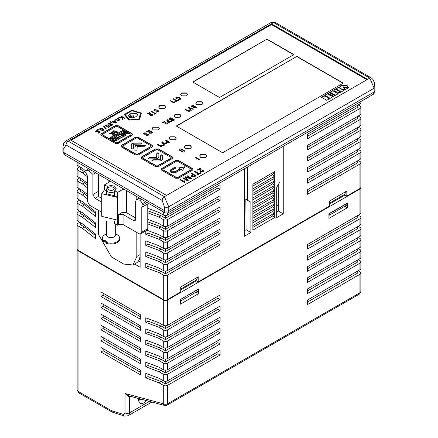 <?xml version="1.0" encoding="UTF-8"?>
<svg xmlns="http://www.w3.org/2000/svg" width="438" height="438" viewBox="0 0 438 438"><rect width="100%" height="100%" fill="white"/><g stroke="black" fill="none" stroke-linecap="round" stroke-linejoin="round"><path stroke-width="0.66" d="M146.259 400.546A6.953 4.013 -60 0 1 143.604 402.971A6.953 4.013 -60 0 1 140.001 403.239A6.953 4.013 -60 0 1 138.857 398.564M77.143 249.55L77.143 390.105A3.088 1.785 -0 0 0 78.046 391.364L78.046 250.81A3.088 1.785 180 0 1 77.143 249.55A3.088 1.785 180 0 1 77.17 249.299M78.046 250.81L163.275 300.019A3.088 1.785 180 0 0 167.644 300.019L359.954 188.992A3.088 1.785 180 0 0 360.857 187.727L360.857 212.961A3.088 1.785 -0 0 1 359.954 214.226L359.954 188.992M345.095 195.047L329.36 204.13M196.492 280.84L180.757 289.923M163.275 329.792L158.901 327.268L145.794 322.368L145.794 317.829L158.901 322.729L163.275 325.253A3.088 1.785 -0 0 0 167.644 325.253L220.095 294.971L220.095 299.515L167.644 329.792A3.088 1.785 180 0 1 163.275 329.792L163.275 336.357A3.088 1.785 -0 0 0 167.644 336.357L220.095 306.074L220.095 310.619L167.644 340.895A3.088 1.785 180 0 1 163.275 340.895L158.901 338.371L145.794 333.471L145.794 328.933L158.901 333.833L163.275 336.357M163.275 385.309L158.901 382.785L145.794 377.885L145.794 373.346L158.901 378.246L163.275 380.77A3.088 1.785 -0 0 0 167.644 380.77L220.095 350.488L220.095 355.026L167.644 385.309A3.088 1.785 180 0 1 163.275 385.309L163.275 403.754A3.088 1.785 -0 0 0 167.644 403.754L359.954 292.726L359.954 274.281L307.503 304.563L307.503 300.019L359.954 269.737L359.954 263.178L307.503 293.46L307.503 288.916L359.954 258.634L359.954 252.074L307.503 282.357L307.503 277.812L359.954 247.53L359.954 240.971L307.503 271.253L307.503 266.709L359.954 236.427L359.954 229.868L307.503 260.15L307.503 255.606L359.954 225.329L359.954 218.765L307.503 249.047L307.503 244.503L359.954 214.226M163.275 374.205L158.901 371.681L145.794 366.781L145.794 362.242L158.901 367.143L163.275 369.667A3.088 1.785 -0 0 0 167.644 369.667L220.095 339.384L220.095 343.923L167.644 374.205A3.088 1.785 180 0 1 163.275 374.205L163.275 380.77M163.275 363.102L158.901 360.578L145.794 355.678L145.794 351.139L158.901 356.039L163.275 358.563A3.088 1.785 -0 0 0 167.644 358.563L220.095 328.281L220.095 332.825L167.644 363.102A3.088 1.785 180 0 1 163.275 363.102L163.275 369.667M163.275 351.999L158.901 349.475L145.794 344.575L145.794 340.036L158.901 344.936L163.275 347.46A3.088 1.785 -0 0 0 167.644 347.46L220.095 317.178L220.095 321.722L167.644 351.999A3.088 1.785 180 0 1 163.275 351.999L163.275 358.563M140.33 319.214L100.992 296.504L100.992 291.965L140.33 314.676L140.33 319.214M140.33 330.318L100.992 307.607L100.992 303.069L140.33 325.779L140.33 330.318M140.33 341.421L100.992 318.711L100.992 314.172L140.33 336.882L140.33 341.421M140.33 352.524L100.992 329.814L100.992 325.275L140.33 347.986L140.33 352.524M140.33 363.628L100.992 340.917L100.992 336.373L140.33 359.083L140.33 363.628M140.33 374.731L100.992 352.021L100.992 347.476L140.33 370.187L140.33 374.731M358.207 215.233L359.954 216.241A3.088 1.785 180 0 1 360.857 217.505A3.088 1.785 180 0 1 359.954 218.765M358.207 226.336L359.954 227.344A3.088 1.785 180 0 1 360.857 228.609A3.088 1.785 180 0 1 359.954 229.868M358.207 237.44L359.954 238.447A3.088 1.785 180 0 1 360.857 239.712A3.088 1.785 180 0 1 359.954 240.971M358.207 248.543L359.954 249.55A3.088 1.785 180 0 1 360.857 250.815A3.088 1.785 180 0 1 359.954 252.074M358.207 259.646L359.954 260.654A3.088 1.785 180 0 1 360.857 261.919A3.088 1.785 180 0 1 359.954 263.178M358.207 270.75L359.954 271.757A3.088 1.785 180 0 1 360.857 273.016A3.088 1.785 180 0 1 359.954 274.281M328.922 213.717L347.279 203.123L347.279 207.798L328.922 218.392L328.922 213.717M180.319 299.515L198.677 288.916L198.677 293.591L180.319 304.191L180.319 299.515M158.901 327.268L161.091 326.009L165.46 328.533L217.905 298.251L220.095 299.515M158.901 338.371L161.091 337.112L147.978 332.212L145.794 333.471M147.978 332.212L147.978 329.748M161.091 337.112L165.46 339.636L217.905 309.354L220.095 310.619M158.901 349.475L161.091 348.215L147.978 343.315L145.794 344.575M147.978 343.315L147.978 340.852M161.091 348.215L165.46 350.739L217.905 320.457L220.095 321.722M158.901 360.578L161.091 359.319L147.978 354.419L145.794 355.678M147.978 354.419L147.978 351.955M161.091 359.319L165.46 361.843L217.905 331.561L220.095 332.825M158.901 371.681L161.091 370.422L147.978 365.522L145.794 366.781M147.978 365.522L147.978 363.058M161.091 370.422L165.46 372.946L217.905 342.664L220.095 343.923M158.901 382.785L161.091 381.525L147.978 376.625L145.794 377.885M147.978 376.625L147.978 374.161M161.091 381.525L165.46 384.049L217.905 353.767L220.095 355.026M125.033 412.925L125.033 393.505L129.062 395.941L164.661 405.478A3.088 2.185 -75 0 1 163.275 403.754L125.033 393.505L129.402 397.381L129.402 412.925A3.088 1.785 180 0 1 125.033 412.925L123.335 414.403A3.088 2.141 107.3 0 0 124.606 416.095L112.062 412.048A3.088 1.785 -60 0 1 111.422 410.636L78.046 391.364A3.088 1.785 -60 0 0 78.687 392.782L112.062 412.048M161.091 326.009L147.978 321.109L145.794 322.368M147.978 321.109L147.978 318.645M140.33 316.69L103.176 295.245L100.992 296.504M103.176 295.245L103.176 293.225M140.33 327.794L103.176 306.348L100.992 307.607M103.176 306.348L103.176 304.328M140.33 338.897L103.176 317.451L100.992 318.711M103.176 317.451L103.176 315.431M140.33 350L103.176 328.555L100.992 329.814M103.176 328.555L103.176 326.534M140.33 361.104L103.176 339.658L100.992 340.917M103.176 339.658L103.176 337.638M140.33 372.207L103.176 350.761L100.992 352.021M103.176 350.761L103.176 348.741M357.769 271.002L357.769 273.016L307.503 302.039M360.857 261.919L360.857 268.478A3.088 1.785 180 0 1 359.954 269.737M357.769 259.898L357.769 261.919L307.503 290.936M360.857 250.815L360.857 257.374A3.088 1.785 180 0 1 359.954 258.634M357.769 248.795L357.769 250.815L307.503 279.833M360.857 239.712L360.857 246.271A3.088 1.785 180 0 1 359.954 247.53M357.769 237.692L357.769 239.712L307.503 268.729M360.857 228.609L360.857 235.168A3.088 1.785 180 0 1 359.954 236.427M357.769 226.588L357.769 228.609L307.503 257.626M360.857 217.505L360.857 224.064A3.088 1.785 180 0 1 359.954 225.329M357.769 215.485L357.769 217.505L307.503 246.523M217.905 351.747L217.905 353.767M217.905 340.644L217.905 342.664M217.905 329.54L217.905 331.561M217.905 318.437L217.905 320.457M217.905 307.334L217.905 309.354M217.905 296.236L217.905 298.251M345.051 206.506L347.279 207.798M196.448 292.305L198.677 293.591M165.46 328.533L165.46 325.773M165.46 339.636L165.46 336.877M165.46 350.739L165.46 347.98M165.46 361.843L165.46 359.083M165.46 372.946L165.46 370.187M165.46 384.049L165.46 381.29M367.602 79.349L271.45 23.833L70.398 139.908L166.549 195.425L369.787 78.084L273.635 22.573A3.088 1.785 -60 0 1 275.179 22.42L371.331 77.931L372.897 79.409L374.506 82.941L375.065 90.704A3.088 1.785 180 0 1 374.156 91.964L168.739 210.563A3.088 1.785 180 0 1 164.365 210.563L63.844 152.523A3.088 1.785 180 0 1 62.935 151.263L62.935 147.48A3.088 1.785 -0 0 0 63.844 148.739L66.028 144.956A3.088 1.785 -60 0 1 68.213 141.167L164.365 196.684L166.549 195.425M366.945 79.727L271.45 24.588L271.45 23.833L273.635 22.573L271.21 22.442L275.179 22.42M62.935 147.48L63.658 143.56L64.671 141.956L65.793 141.036L68.213 141.167L70.398 139.908M85.952 171.055L82.415 168.296L78.046 165.772L78.046 163.248M87.441 183.325L82.415 179.399L78.046 176.875L78.046 170.316L82.415 172.84L87.441 176.766M87.441 194.428L82.415 190.503L78.046 187.979L78.046 181.42L82.415 183.944L87.441 187.869M346.841 191.023L344.323 194.603L346.841 196.054L346.841 191.023L329.36 201.113L329.36 206.15L198.239 281.848L198.239 276.816L180.757 286.912L180.757 291.943L167.644 299.515A3.088 1.785 180 0 1 163.275 299.515L78.046 250.306L78.046 225.833L82.415 228.351L95.528 238.595L95.528 234.051L82.415 223.813L78.046 221.289L78.046 214.73L82.415 217.248L95.528 227.492L95.528 222.947L82.415 212.709L78.046 210.185L78.046 203.626L82.415 206.15L95.528 216.388L95.528 211.844L82.415 201.606L78.046 199.082L78.046 192.523L82.415 195.047L87.441 198.972M145.794 230.914L145.794 234.303L158.901 239.203L163.275 241.727L163.275 248.286L158.901 245.767L145.794 240.862L145.794 245.406L158.901 250.306L163.275 252.83L163.275 259.389L158.901 256.865L145.794 251.965L145.794 256.509L158.901 261.409L163.275 263.933L163.275 270.492L158.901 267.968L145.794 263.068L145.794 267.613L158.901 272.513L163.275 275.037L163.275 299.515M147.759 223.933L158.901 228.099L163.275 230.623L163.275 237.182L158.901 234.664L147.004 230.213M147.759 212.83L158.901 216.996L163.275 219.52L163.275 226.085L158.901 223.561L147.759 219.394M163.275 211.822L163.275 214.981L158.901 212.457L147.759 208.291M134.614 264.043L140.111 267.213L140.111 234.073L140.111 254.598A18.544 10.704 -120 0 1 136.267 263.085L132.993 264.979L123.719 264.059L111.482 256.996L98.369 234.286L98.369 210.311M359.954 102.059L359.954 103.948L307.503 134.231L307.503 138.775L359.954 108.493A3.088 1.785 0 0 0 360.857 107.233A3.088 1.785 0 0 0 359.954 105.969L358.207 104.961M359.954 108.493L359.954 115.052L307.503 145.334L307.503 149.878L359.954 119.596A3.088 1.785 0 0 0 360.857 118.337A3.088 1.785 0 0 0 359.954 117.072L358.207 116.065M359.954 119.596L359.954 126.155L307.503 156.437L307.503 160.981L359.954 130.699A3.088 1.785 0 0 0 360.857 129.434A3.088 1.785 0 0 0 359.954 128.175L358.207 127.168M359.954 130.699L359.954 137.258L307.503 167.54L307.503 172.085L359.954 141.803A3.088 1.785 0 0 0 360.857 140.538A3.088 1.785 0 0 0 359.954 139.279L358.207 138.271M359.954 141.803L359.954 148.362L307.503 178.644L307.503 183.183L359.954 152.906A3.088 1.785 0 0 0 360.857 151.641A3.088 1.785 0 0 0 359.954 150.382L358.207 149.374M359.954 152.906L359.954 159.465L307.503 189.747L307.503 194.286L359.954 164.009A3.088 1.785 0 0 0 360.857 162.744A3.088 1.785 0 0 0 359.954 161.485L358.207 160.472M79.793 222.296L78.046 223.309A3.088 1.785 180 0 0 77.143 224.568L77.143 249.047A3.088 1.785 0 0 0 78.046 250.306M79.793 211.193L78.046 212.206A3.088 1.785 180 0 0 77.143 213.465L77.143 220.024A3.088 1.785 0 0 0 78.046 221.289M79.793 200.089L78.046 201.102A3.088 1.785 180 0 0 77.143 202.361L77.143 208.926A3.088 1.785 0 0 0 78.046 210.185M79.793 188.986L78.046 189.999A3.088 1.785 180 0 0 77.143 191.258L77.143 197.823A3.088 1.785 0 0 0 78.046 199.082M79.793 177.888L78.046 178.896A3.088 1.785 180 0 0 77.143 180.155L77.143 186.719A3.088 1.785 0 0 0 78.046 187.979M79.793 166.785L78.046 167.792A3.088 1.785 180 0 0 77.143 169.052L77.143 175.616A3.088 1.785 0 0 0 78.046 176.875M138.616 260.758L140.111 261.617M244.349 230.706L246.063 229.72L245.833 199.306L250.908 202.236L247.629 200.341L247.629 166.911M276.69 212.036L278.404 211.045L278.207 184.726M252.874 225.526L274.725 212.912L274.725 217.505L252.874 230.12L252.874 184.195L274.725 171.581L274.725 176.169L272.54 174.685L274.725 171.581M274.725 217.505L272.54 216.022L274.725 212.912L274.725 176.169L252.874 188.789M283.249 146.341L283.249 213.843L276.69 217.631L276.69 187.349L279.97 181.671L279.97 148.236M250.908 202.236L250.908 232.518L244.349 236.301L244.349 168.8M217.905 185.958L217.905 187.979L220.095 189.238L220.095 184.699L167.644 214.981L167.644 212.863M220.095 189.238L167.644 219.52A3.088 1.785 180 0 1 163.275 219.52M217.905 197.062L217.905 199.082L220.095 200.341L220.095 195.802L167.644 226.085L167.644 219.52M220.095 200.341L167.644 230.623A3.088 1.785 180 0 1 163.275 230.623M217.905 208.165L217.905 210.185L220.095 211.444L220.095 206.906L167.644 237.182L167.644 230.623M220.095 211.444L167.644 241.727A3.088 1.785 180 0 1 163.275 241.727M217.905 219.268L217.905 221.289L220.095 222.548L220.095 218.009L167.644 248.286L167.644 241.727M220.095 222.548L167.644 252.83A3.088 1.785 180 0 1 163.275 252.83M217.905 230.372L217.905 232.392L220.095 233.651L220.095 229.112L167.644 259.389L167.644 252.83M220.095 233.651L167.644 263.933A3.088 1.785 180 0 1 163.275 263.933M217.905 241.475L217.905 243.495L220.095 244.754L220.095 240.216L167.644 270.492L167.644 263.933M220.095 244.754L167.644 275.037A3.088 1.785 180 0 1 163.275 275.037M346.841 196.054L359.954 188.482A3.088 1.785 180 0 0 360.857 187.223L360.857 162.744M359.954 103.948A3.088 1.785 0 0 0 360.857 102.689L360.857 101.534M163.275 214.981A3.088 1.785 0 0 0 167.644 214.981M77.143 162.098L77.143 164.513A3.088 1.785 0 0 0 78.046 165.772M344.323 194.603L329.36 203.243M198.239 281.848L195.72 280.397L180.757 289.036M328.922 215.518L329.349 215.178L329.141 213.591M329.349 215.178L346.83 205.083L346.83 203.621L329.349 213.711M346.83 205.083L344.23 207.163M180.538 299.389L198.233 289.414L198.233 290.881L195.627 292.956M180.319 301.317L180.746 300.972L180.746 299.51M180.746 300.972L198.233 290.881M283.249 213.843L278.404 211.045M80.231 222.548L80.231 224.568L84.6 227.092L95.528 235.628M80.231 211.444L80.231 213.465L84.6 215.989L95.528 224.524M80.231 200.341L80.231 202.361L84.6 204.885L95.528 213.421M80.231 189.243L80.231 191.258L84.6 193.782L87.441 196M80.231 178.14L80.231 180.155L84.6 182.679L87.441 184.896M80.231 167.037L80.231 169.052L85.651 172.397M195.72 280.397L198.239 276.816M307.503 136.251L357.769 107.233L357.769 105.213M307.503 147.354L357.769 118.337L357.769 116.316M307.503 158.457L357.769 129.434L357.769 127.42M307.503 169.561L357.769 140.538L357.769 138.523M307.503 180.664L357.769 151.641L357.769 149.626M307.503 191.767L357.769 162.744L357.769 160.73M359.954 159.465A3.088 1.785 0 0 0 360.857 158.206L360.857 151.641M359.954 148.362A3.088 1.785 0 0 0 360.857 147.102L360.857 140.538M359.954 137.258A3.088 1.785 0 0 0 360.857 135.999L360.857 129.434M359.954 126.155A3.088 1.785 0 0 0 360.857 124.896L360.857 118.337M359.954 115.052A3.088 1.785 0 0 0 360.857 113.792L360.857 107.233M158.901 216.996L161.091 215.737L165.46 218.261L217.905 187.979M165.46 218.261L165.46 215.501M161.091 215.737L147.978 210.837L147.978 208.373M163.275 226.085A3.088 1.785 0 0 0 167.644 226.085M158.901 228.099L161.091 226.84L165.46 229.364L217.905 199.082M165.46 229.364L165.46 226.605M161.091 226.84L147.978 221.94L147.978 219.476M163.275 237.182A3.088 1.785 0 0 0 167.644 237.182M158.901 239.203L161.091 237.944L165.46 240.467L217.905 210.185M165.46 240.467L165.46 237.708M161.091 237.944L147.978 233.043L147.978 230.58M145.794 234.303L147.978 233.043M163.275 248.286A3.088 1.785 0 0 0 167.644 248.286M158.901 250.306L161.091 249.047L165.46 251.571L217.905 221.289M165.46 251.571L165.46 248.811M161.091 249.047L147.978 244.147L147.978 241.683M145.794 245.406L147.978 244.147M163.275 259.389A3.088 1.785 0 0 0 167.644 259.389M158.901 261.409L161.091 260.15L165.46 262.674L217.905 232.392M165.46 262.674L165.46 259.915M161.091 260.15L147.978 255.25L147.978 252.786M145.794 256.509L147.978 255.25M163.275 270.492A3.088 1.785 0 0 0 167.644 270.492M158.901 272.513L161.091 271.253L165.46 273.772L217.905 243.495M165.46 273.772L165.46 271.018M161.091 271.253L147.978 266.353L147.978 263.89M145.794 267.613L147.978 266.353M78.046 225.833A3.088 1.785 180 0 1 77.143 224.568M84.6 171.576L82.415 172.84M78.046 170.316A3.088 1.785 180 0 1 77.143 169.052M84.6 182.679L82.415 183.944M78.046 181.42A3.088 1.785 180 0 1 77.143 180.155M84.6 193.782L82.415 195.047M78.046 192.523A3.088 1.785 180 0 1 77.143 191.258M84.6 204.885L82.415 206.15M78.046 203.626A3.088 1.785 180 0 1 77.143 202.361M84.6 215.989L82.415 217.248M78.046 214.73A3.088 1.785 180 0 1 77.143 213.465M84.6 227.092L82.415 228.351M247.629 200.341L244.349 198.452M250.908 232.518L246.063 229.72M252.874 186.041L272.54 174.685M252.874 193.377L274.725 180.763L272.54 179.279L274.725 176.169M252.874 190.634L272.54 179.279M252.874 197.971L274.725 185.356L272.54 183.872L274.725 180.763M252.874 195.228L272.54 183.872M252.874 202.564L274.725 189.95L272.54 188.466L274.725 185.356M252.874 199.821L272.54 188.466M274.725 194.538L272.54 193.059L274.725 189.95M252.874 207.158L274.725 194.543L272.54 197.653L274.725 199.131L252.874 211.751M252.874 204.415L272.54 193.059M252.874 209.008L272.54 197.653M252.874 216.345L274.725 203.725L272.54 202.241L274.725 199.131M252.874 213.596L272.54 202.241M252.874 220.933L274.725 208.318L272.54 206.835L274.725 203.725M252.874 218.19L272.54 206.835M274.725 212.912L272.54 211.428L274.725 208.318M252.874 222.783L272.54 211.428M252.874 227.377L272.54 216.022M373.285 92.467L373.285 94.362L168.739 212.457L168.739 206.78L374.156 88.18L369.787 78.084A3.088 1.785 -60 0 1 371.331 77.931M373.285 94.362A3.088 1.785 0 0 0 374.189 93.102L374.189 91.947M63.811 152.506L63.811 153.661A3.088 1.785 0 0 0 64.715 154.921L64.715 153.032M164.365 206.78A3.088 1.785 0 0 0 168.739 206.78L164.365 196.684A3.088 1.785 120 0 0 162.18 200.467L164.365 206.78L164.365 212.457L64.715 154.921M164.365 212.457A3.088 1.785 0 0 0 168.739 212.457M278.36 205.241L276.69 206.189M107.441 188.187L107.441 186.528A5.097 2.946 180 0 1 114.652 186.528A5.097 2.946 180 0 1 116.147 188.608A5.097 2.946 180 0 1 114.652 190.689L114.652 195.737L105.947 193.656L106.407 192.43M101.775 212.277L89.631 205.263L87.441 201.48L87.441 176.038L85.651 172.512L86.576 170.043L88.684 170.606L90.283 169.687M109.757 180.927L108.859 182.301L104.49 184.825L107.441 186.528M140.56 233.93L147.119 230.147L147.759 228.729L141.2 232.518L140.56 233.93L139.016 233.777L123.062 224.568L118.693 224.568L118.693 214.472L121.972 212.583L121.972 189.873L117.603 192.397L114.652 190.689M121.972 189.873L124.348 189.353M136.831 232.518L136.831 256.487L132.993 264.979M118.693 224.568L117.603 225.198L114.652 223.495L114.652 221.299M98.369 174.351L98.369 196.432L101.775 198.398M126.341 190.503L126.341 212.583L135.742 218.009M136.831 199.339L136.831 196.558M117.603 192.397L117.603 197.439L101.775 193.656L104.49 189.873L104.49 184.825M101.775 193.656L101.775 216.367L117.603 220.15L117.603 225.198M135.742 219.268L135.101 220.686L133.552 220.533L135.742 219.268L135.742 201.02L136.377 199.602L139.963 200.215L142.635 203.544L142.996 205.619L142.355 207.037L141.2 207.075L141.2 232.518M133.552 220.533L123.062 214.472L123.062 224.568M147.759 228.729L147.759 203.916M101.775 202.181L95.09 198.326L92.905 194.538L92.905 174.351L88.684 170.606M118.693 214.472L123.062 214.472M126.341 212.583L121.972 212.583M115.008 195.945L117.603 197.439L117.603 220.15M104.49 189.873L106.363 190.952M95.637 172.775L92.905 174.351M106.407 221.004L106.407 234.916A4.637 2.677 0 0 0 107.764 236.805A4.637 2.677 0 0 0 112.818 237.385A4.637 2.677 0 0 0 115.681 234.916L115.681 224.092M114.652 191.554A4.637 2.677 180 0 1 107.764 191.762A4.637 2.677 180 0 1 106.407 189.873A4.637 2.677 180 0 1 107.764 187.979L108.859 187.349A3.088 1.785 180 0 1 113.228 187.349L114.323 187.979A4.637 2.677 180 0 1 115.681 189.835M114.323 187.979L113.228 187.349A3.088 1.785 180 0 1 113.228 189.873A3.088 1.785 180 0 1 108.859 189.873A3.088 1.785 180 0 1 108.859 187.349M116.617 234.346L115.681 233.804L116.617 234.346A7.879 4.55 0 0 1 117.422 234.888L117.975 235.201A8.656 4.999 0 0 1 119.7 238.195A8.656 4.999 0 0 1 114.92 242.663A8.656 4.999 0 0 1 105.865 242.198L105.865 243.079A8.656 4.999 0 0 0 114.92 243.544A8.656 4.999 0 0 0 119.7 239.077L119.7 238.195M106.407 233.804L104.928 234.664A8.656 4.999 0 0 0 102.393 238.195A8.656 4.999 0 0 0 104.113 241.185L104.666 240.238A7.879 4.55 0 0 0 105.47 240.78A7.879 4.55 0 0 0 106.418 241.245L105.865 242.198M102.393 238.195L102.393 239.077A8.656 4.999 0 0 0 104.113 242.072L104.113 241.185M105.925 241.026L104.113 242.072M140.226 398.93A6.335 3.657 -60 0 1 139.125 399.752M184.447 182.416L185.214 181.004L184.776 180.752L183.757 181.337L180.648 179.542L180.062 179.881L184.447 182.416M191.729 178.315L187.25 175.731L186.665 176.071L190.431 178.239L185.411 176.793L184.809 177.138L187.311 180.04L183.56 177.861L182.974 178.2L187.453 180.784L188.307 180.292L185.8 177.368L190.869 178.814L191.729 178.315M187.311 180.297L183.56 178.113L183.194 178.326M192.955 174.614L190.946 176.185L191.554 176.968L194.138 176.925L196.153 175.764L191.674 173.18L191.072 173.525L192.955 174.866L190.957 176.311M198.387 173.853L196.87 174.729L197.407 175.041L201.042 172.939L200.505 172.627L198.989 173.503L195.047 171.231L194.445 171.581L198.387 173.853L197.089 174.855M202.646 171.335L200.987 171.373L200.593 170.842L201.135 169.282L200.297 168.197L197.308 169.928L197.823 170.223L200.199 168.854L199.838 170.979L200.38 171.701L203.062 171.669L203.774 170.798L202.997 169.889L202.449 170.201L203.024 170.869L202.646 171.586L200.987 171.63L200.604 170.962M200.199 168.854L199.848 171.099M148.81 134.701L148.389 134.258L146.746 134.033L144.545 134.154L144.639 133.097L146.741 132.966L144.261 132.867L143.659 133.579L144.162 134.198L147.94 134.263L147.913 134.992L146.133 135.205L148.334 135.194L148.832 134.576L148.389 134.006L144.545 133.902L144.255 133.541L144.545 134.154L144.639 133.355M147.94 134.263L147.913 135.243L146.374 135.315M149.095 132.807L149.298 132.298L149.495 133.218L151.679 133.179L152.862 132.495L148.975 130.25L148.548 130.502L150.256 131.488L149.555 131.893L147.015 131.389L146.577 131.641L149.292 132.292L149.079 132.676M150.267 114.422L149.533 112.511L147.442 113.716L147.83 113.94L149.462 112.999L150.278 115.314L152.364 115.364L152.813 114.8L152.243 114.115L151.636 114.258L151.997 115.128L150.738 115.063L150.327 113.601M152.205 114.953L151.997 115.38L150.738 115.314L150.283 114.318M149.741 113.694L149.692 114.406M154.724 113.552L153.722 114.132L154.11 114.356L156.552 112.944L156.163 112.719L155.156 113.305L151.657 111.285L151.225 111.531L154.724 113.552L153.941 114.258M158.474 111.925L158.95 111.312L157.729 110.08L154.411 109.588L153.952 110.152L154.811 111.082L155.244 110.836L154.833 109.796L157.291 110.343L158.107 111.685L156.125 111.843L158.474 111.925M158.342 111.46L158.107 111.936L156.361 111.964M154.587 110.261L154.833 109.796M165.422 123.138L164.683 121.227L162.597 122.432L162.985 122.656L164.611 121.715L165.427 124.031L167.519 124.08L167.962 123.516L167.393 122.832L166.79 122.974L167.152 123.844L165.887 123.779L165.476 122.317M167.36 123.669L167.152 124.096L165.887 124.031L165.433 123.034M164.896 122.416L164.847 123.237M167.431 119.99L166.927 119.826L166.938 120.669L169.112 123.155L169.566 122.897L167.699 120.855L171.307 121.89L171.762 121.627L167.398 120.428L167.694 119.886L167.305 119.662L166.67 120.165M171.466 121.797L167.398 120.68L167.36 120.023M171.181 120.22L171.302 119.793L171.581 120.609L173.618 120.554L174.642 119.968L170.754 117.723L169.134 118.994L169.67 119.634L171.302 119.793L171.154 120.094M174.242 102.782L174.461 101.846L174.11 101.643L173.289 102.12L170.453 100.483L170.021 100.735L173.908 102.979L174.242 102.782L173.957 102.497M176.629 100.959L175.622 101.539L176.01 101.764L178.458 100.351L178.069 100.127L177.061 100.707L173.563 98.692L173.13 98.939L176.629 100.959L175.841 101.665M180.379 99.327L180.85 98.72L179.635 97.482L176.317 96.995L175.852 97.554L176.717 98.49L177.144 98.243L176.733 97.203L179.197 97.751L180.013 99.092L178.031 99.251L180.379 99.327M180.248 98.868L180.013 99.344L178.261 99.371M176.492 97.669L176.733 97.203M189.227 111.542L189.446 110.6L189.101 110.403L188.274 110.88L185.438 109.243L185.006 109.495L188.893 111.739L189.227 111.542L188.942 111.257M189.232 107.398L188.734 107.239L188.745 108.082L190.919 110.568L191.373 110.305L189.506 108.268L193.109 109.303L193.569 109.04L189.2 107.841L189.501 107.299L189.112 107.075L188.471 107.578M193.273 109.21L189.2 108.093L189.161 107.436M193.049 107.595L193.169 107.168L193.448 107.983L195.49 107.929L196.509 107.343L192.621 105.098L191.001 106.368L191.537 107.009L193.158 107.162L193.021 107.469M163.62 145.635L162.591 145.038L160.522 145.066L159.843 145.515L157.948 144.42L157.516 144.671L161.403 146.916L161.836 146.664L160.226 145.739L160.823 145.339L162.208 145.317L163.188 145.881L163.62 145.635M162.503 142.136L162 141.978L162.011 142.815L164.184 145.306L164.639 145.044L162.772 143.007L166.374 144.042L166.834 143.779L162.471 142.574L162.766 142.038L162.378 141.813L161.742 142.312M166.539 143.949L162.471 142.832L162.432 142.175M166.987 141.102L165.756 142.164L166.314 142.815L168.581 142.772L169.659 142.147L165.772 139.903L165.34 140.155L166.987 141.102L165.772 142.29M182.821 152.161L183.254 151.909L179.366 149.665L178.934 149.916L182.821 152.161M184.453 151.219L184.88 150.968L180.998 148.723L180.566 148.975L184.453 151.219M199.504 159.936L199.936 159.689L196.049 157.445L195.616 157.696L199.504 159.936M186.599 92.944L181.573 92.944L180.533 94.394L181.573 95.845L186.599 95.845L187.639 94.394L186.599 92.944M164.748 105.558L159.722 105.558L158.682 107.009L159.722 108.46L164.748 108.46L165.788 107.009L164.748 105.558M201.896 101.775L196.87 101.775L195.83 103.226L196.87 104.677L201.896 104.677L202.936 103.226L201.896 101.775M180.045 114.389L175.019 114.389L173.979 115.84L175.019 117.291L180.045 117.291L181.086 115.84L180.045 114.389M158.189 127.009L153.163 127.009L152.123 128.46L153.163 129.911L158.189 129.911L159.235 128.46L158.189 127.009M175.129 136.787L170.103 136.787L169.063 138.238L170.103 139.689L175.129 139.689L176.169 138.238L175.129 136.787M190.426 145.619L185.4 145.619L184.36 147.069L185.4 148.52L190.426 148.52L191.466 147.069L190.426 145.619M205.723 154.45L200.697 154.45L199.657 155.901L200.697 157.351L205.723 157.351L206.763 155.901L205.723 154.45M266.988 39.086L192.687 81.983L219.564 97.504L293.865 54.608L266.988 39.086L192.906 82.109M296.926 56.371L176.295 126.018L222.624 152.763L343.255 83.121L296.926 56.371L176.514 126.144M124.321 118.364L124.775 118.101L121.419 116.163L120.965 116.426L122.142 117.105L122.12 117.702L119.262 117.411L118.676 117.745L122.114 118.074L122.071 119.667L122.695 119.306L122.695 117.422L124.321 118.364M118.068 118.457L117.674 118.534L118.068 119.24L119.185 119.886L118.216 120.445L116.114 119.229L115.703 119.464L118.151 120.877L119.935 119.842L118.621 119.081L117.975 118.151L117.433 118.594M118.068 118.709L118.118 118.424M115.002 120.439L115.495 120.154L114.997 119.87L114.51 120.154L115.002 120.439M113.283 122.711L116.092 123.034L116.519 122.476L115.528 121.414L112.719 121.085L112.292 121.644L113.283 122.711M110.557 122.06L111.11 122.689L111.597 122.405L110.42 121.726L110.266 121.983M111.378 122.531L110.852 122.514L110.633 121.846M111.701 124.463L111.849 125.312L110.606 125.087L110.715 123.521L110.086 122.706L107.841 124.003L108.23 124.228L110.015 123.198L109.741 124.792L110.146 125.334L112.161 125.306L112.692 124.655L112.112 123.97L111.701 124.211L111.849 125.06L112.133 124.71L111.849 125.312L110.606 125.339L110.486 124.211M110.015 123.198L109.757 124.907M109.363 126.368L107.972 127.173L108.372 127.409L110.075 126.423L108.558 125.263L107.89 125.991L106.439 125.991L106.374 125.158L108.044 124.825L106.078 124.918L105.52 125.597L106.045 126.27L108.17 126.253L108.602 125.772L109.363 126.368L108.191 127.299M106.116 125.668L106.374 125.158M108.186 125.46L107.89 126.243L106.439 126.243L106.374 125.41M106.018 129.035L106.324 128.854L103.943 126.149L103.631 126.336L106.018 129.035M100.537 130.07L103.346 130.393L103.773 129.84L102.782 128.772L99.968 128.444L99.546 129.002L100.537 130.07M97.811 129.418L98.364 130.048L98.851 129.763L97.674 129.084L97.515 129.341M98.632 129.889L98.107 129.878L97.882 129.205M99.448 132.095L98.057 132.9L98.457 133.13L100.16 132.15L98.643 130.989L97.975 131.712L96.519 131.712L96.459 130.885L98.123 130.551L96.163 130.644L95.604 131.323L96.125 131.997L98.254 131.98L98.687 131.493L99.448 132.095L98.276 133.026M96.201 131.395L96.459 130.885M98.271 131.186L97.975 131.964L96.519 131.964L96.459 131.137M344.011 87.228L345.128 89.648L348.199 87.874L344.011 87.228M348.32 87.584L347.093 85.459L340.95 85.459L339.636 87.211L340.95 89.007L344.635 89.713L343.31 86.817L348.32 87.584L348.358 87.239M339.209 87.589L338.601 87.233L335.891 88.799L341.306 91.92L344.011 90.359L339.209 87.589L338.601 87.485L336.11 88.925M336.702 91.969L339.893 92.736L340.945 92.128L335.535 89.002L333.838 90.556L336.702 91.969M333.406 90.896L332.831 90.562L330.126 92.128L335.535 95.249L338.24 93.688L335.732 92.237L332.831 90.814L330.345 92.254M333.603 94.553L332.042 95.451L333.614 96.36L335.169 95.457L333.603 94.553L332.261 95.577M331.692 93.447L329.77 94.553L331.32 95.451L333.241 94.345L331.692 93.447L329.989 94.679M329.759 92.336L327.843 93.442L329.409 94.345L331.331 93.239L329.759 92.336L328.062 93.568M331.686 95.659L331.325 95.867L327.482 93.65L324.777 95.21L330.186 98.336L333.252 96.563L331.686 95.659L331.325 96.119L327.482 93.902L324.996 95.336M326.343 96.535L325.981 96.743L324.054 95.632L321.344 97.192L326.759 100.313L329.464 98.753L327.531 97.641L327.892 97.428L326.343 96.535L325.981 96.995L324.054 95.884L321.563 97.318M101.452 135.419L115.216 143.363L118.276 143.363L132.046 135.419L132.676 134.532L132.046 133.65L118.276 125.701L115.216 125.701L101.452 133.65L100.817 134.532L101.452 135.419M121.556 147.026L135.32 154.97L138.381 154.97L152.15 147.026L152.78 146.139L152.15 145.257L138.381 137.308L135.32 137.308L121.556 145.257L120.921 146.139L121.556 147.026M141.66 158.633L155.43 166.582L158.485 166.582L172.254 158.633L172.884 157.746L172.254 156.864L158.485 148.915L155.43 148.915L141.66 156.864L141.025 157.746L141.66 158.633M161.764 170.24L175.534 178.189L178.589 178.189L192.359 170.24L192.994 169.358L192.359 168.471L178.589 160.522L175.534 160.522L161.764 168.471L161.135 169.358L161.764 170.24M131.822 110.223L124.31 114.532L128.975 120.149L139.733 119.262L141.228 113.009L131.822 110.223L124.31 114.783M271.45 24.588L71.055 140.286M293.652 54.734L266.988 39.338M343.036 83.247L296.926 56.622M122.695 117.68L122.695 119.306M122.114 118.074L122.076 119.662M122.142 117.105L122.12 117.953L119.048 117.784M124.556 118.227L121.184 116.552M119.185 119.886L118.216 120.696L115.922 119.59M119.722 119.968L118.118 118.676M115.276 120.28L114.729 120.28M116.503 122.602L115.528 121.665L112.719 121.337L112.309 121.769M113.086 121.55L113.721 122.706L115.725 123.073L115.922 122.635M112.889 121.742L113.086 121.299L113.721 122.454L115.955 122.766M115.725 122.821L115.09 121.665L113.086 121.299M110.852 122.514L110.633 122.098L110.852 122.514M112.675 124.781L111.898 124.348M110.015 123.45L110.053 124.195L110.015 123.45M110.704 123.653L110.086 122.958L108.06 124.129M108.044 125.082L106.078 125.169L105.536 125.728M109.889 126.533L108.558 125.52L108.186 125.646M108.186 125.711L107.89 126.243L108.186 125.711M106.177 128.942L103.779 126.5M103.757 129.96L102.782 129.024L99.968 128.695L99.563 129.133M100.34 128.909L100.975 130.07L102.979 130.431L103.176 129.993M100.143 129.101L100.34 128.657L100.975 129.818L103.204 130.124M102.979 130.179L102.344 129.024L100.34 128.657M98.107 129.878L97.882 129.456L98.107 129.878M98.123 130.803L96.163 130.896L95.621 131.449M99.974 132.26L98.643 131.241L98.271 131.373M98.271 131.438L97.975 131.964L98.271 131.438M348.057 88.104L344.137 87.501M348.32 87.835L347.093 85.711L340.95 85.711L339.642 87.337M344.525 89.73L343.31 86.817M343.792 90.485L343.387 89.998M343.387 90.25L339.209 87.841M340.726 92.254L335.535 89.259L334.484 89.609M334.484 89.861L333.849 90.682M338.021 93.814L335.732 92.237M335.732 92.495L333.406 91.148M334.955 95.583L333.603 94.805M333.022 94.471L331.692 93.699M331.112 93.365L329.759 92.588M333.033 96.688L331.686 95.911M327.673 97.554L326.343 96.787M329.245 98.878L327.531 97.641M132.665 134.658L132.046 133.902L118.276 125.952L115.216 125.952L101.452 133.902L100.828 134.658M102.541 134.28L102.541 135.035L102.541 134.532L102.541 135.035L116.311 142.985L117.181 142.985L130.951 135.035L130.951 134.28L117.181 126.33L116.311 126.33L102.541 134.28L102.541 134.784L116.311 142.733L117.181 142.733L130.951 134.784L130.951 134.28M113.721 131.236L114.597 132.714L117.006 132.873L116.273 131.499L113.721 130.984L114.597 132.457L117.006 132.873L117.28 132.605M113.721 130.984L113.409 131.526M112.944 138.873L113.825 140.346L116.229 140.51L115.49 139.136L112.944 138.622L113.825 140.094L116.229 140.51L116.503 140.242M112.944 138.622L112.632 139.164M117.006 133.125L117.302 132.736M116.229 140.762L116.524 140.374M123.795 131.093L122.919 130.59L109.697 138.222M115.117 134.324L111.236 132.331M112.484 133.574L109.527 133.064L109.024 133.355L112.566 133.918L112.949 135.572L113.491 135.26L112.905 133.294L114.904 134.444L115.336 134.198L111.449 131.953L111.017 132.205L112.374 132.982L112.484 133.825L109.369 133.409M113.426 135.298L112.905 133.294M117.877 132.577L116.65 131.455L113.332 131.011L112.801 131.553M118.698 139.443L114.816 137.45M117.116 140.193L116.158 139.257L116.831 138.616L118.484 139.569L118.917 139.317L115.03 137.078L114.597 137.324L116.442 138.643L115.769 139.032L112.555 138.649L112.024 139.191M121.841 137.631L117.959 135.638M119.59 136.574L118.107 137.433L116.262 136.366L115.829 136.618L119.711 138.857L120.143 138.611L118.495 137.658L119.979 136.798L121.627 137.751L122.06 137.505L118.172 135.26L117.745 135.512L119.59 136.826L118.107 137.685L116.048 136.744M119.924 138.737L118.495 137.658M124.441 136.13L120.773 134.012L119.037 135.013M120.773 134.012L118.818 134.888L119.207 135.112L120.729 134.231L122.186 135.074L120.987 136.021M122.186 135.074L120.768 135.895L121.156 136.119L122.574 135.298L123.839 136.026L122.541 137.028M128.482 133.798L124.6 131.8M128.077 134.055L123.461 132.462L123.111 132.665M125.679 135.441L121.791 133.426M126.056 135.2L123.483 132.522L127.94 134.11L128.701 133.672L124.814 131.427L124.381 131.674L128.088 133.798L123.461 132.21L122.947 132.506L125.695 135.183L121.999 133.048L121.572 133.3L125.454 135.545L126.215 135.101L123.483 132.522M124.014 130.967L110.573 138.726L109.478 138.096L122.919 130.338L124.014 130.967M114.088 132.681L117.384 133.103L117.893 132.451L116.65 131.203L113.332 130.759L112.785 131.427L114.088 132.681M116.442 138.392L115.769 138.78L112.555 138.397L112.008 139.065L113.316 140.313L116.607 140.74L117.132 140.072L116.158 139.005M123.839 136.026L122.322 136.902L122.711 137.127L124.66 136.004L120.773 133.76M152.769 146.27L152.15 145.509L138.381 137.559L135.32 137.559L121.556 145.509L120.932 146.265M122.645 145.887L122.645 146.648L122.645 146.139L122.645 146.648L136.415 154.592L137.291 154.592L151.055 146.648L151.055 145.887L137.291 137.937L136.415 137.937L122.645 145.887L122.645 146.391L136.415 154.34L137.291 154.34L151.055 146.391L151.055 145.887M145.591 145.881L144.573 145.296L137.505 145.334L135.736 145.766L134.992 146.79L134.926 150.634M141.89 143.746L140.872 143.16L133.809 143.199L132.041 143.631L131.296 144.655L131.225 148.504M134.92 150.579L135.939 151.17L136.979 150.568L137.182 146.347L144.551 146.232L145.591 145.624L144.573 145.044L137.505 145.082L135.736 145.515L134.992 146.538L134.92 150.579M131.225 148.444L132.243 149.035L133.283 148.433L133.481 144.211L140.85 144.097L141.89 143.489L140.872 142.908L133.809 142.947L132.041 143.379L131.296 144.403L131.225 148.444M172.873 157.877L172.254 157.116L158.485 149.166L155.43 149.166L141.66 157.116L141.041 157.872M142.75 157.494L142.75 158.255L142.75 157.746L142.75 158.255L156.519 166.199L157.395 166.199L171.159 158.255L171.159 157.494L157.395 149.55L156.519 149.55L142.75 157.494L142.75 158.003L156.519 165.947L157.395 165.947L171.159 158.003L171.159 157.494M158.89 153.563L157.872 152.971L156.826 153.574L156.629 157.795L149.259 157.91L148.219 158.512M162.586 155.698L161.567 155.107L160.527 155.709L160.324 159.93L152.955 160.045L151.915 160.647M158.89 153.311L157.872 152.72L156.826 153.322L156.629 157.543L149.259 157.658L148.219 158.26L149.238 158.846L156.3 158.808L158.069 158.375L158.819 157.351L158.89 153.311M162.586 155.446L161.567 154.855L160.527 155.457L160.324 159.678L152.955 159.793L151.915 160.401L152.933 160.981L160.001 160.943L161.77 160.511L162.514 159.487L162.586 155.446M192.977 169.484L192.359 168.723L178.589 160.779L175.534 160.779L161.764 168.723L161.146 169.479M162.859 169.101L162.859 169.862L162.859 169.358L162.859 169.862L176.624 177.812L177.499 177.812L191.269 169.862L191.269 169.101L177.499 161.157L176.624 161.157L162.859 169.101L162.859 169.61L176.624 177.554L177.499 177.554L191.269 169.61L191.269 169.101M175.578 168.318L175.578 167.688L174.488 167.688L171.001 169.703L169.96 171.034M184.529 167.031L178.885 168.121M180.051 168.794L174.954 171.734L172.09 171.734L171.493 170.908L172.09 170.081L175.578 168.066L175.578 167.436L174.488 167.436L171.001 169.451L169.955 170.908L171.001 172.364L176.043 172.364L181.14 169.424L182.651 170.294L184.694 166.752L178.556 167.929L180.051 169.046L174.954 171.986L172.09 171.986L171.51 171.034M175.578 168.066L175.578 167.688M141.239 113.71L141.228 113.009M141.228 113.261L131.822 110.475M139.065 119.12L140.401 113.239L131.986 110.737L125.23 114.608L129.407 119.908L139.065 119.12L140.401 113.491M140.401 113.239L140.406 113.677M129.407 119.908L139.065 118.868M125.23 114.608L129.407 119.651M131.515 116.837L130.234 116.535L129.643 116.875M130.814 116.875L130.234 116.284L129.424 116.749L130.009 117.088L129.845 117.433M137.636 114.707L136.689 113.458L132.062 113.283L130.425 114.05L128.17 116.174M134.023 115.862L133.376 116.886L130.88 117.74M130.009 117.088L129.626 117.307L130.163 117.614L131.734 116.711L130.814 116.623M136.974 115.867L137.647 114.581L136.689 113.207L132.062 113.031L130.425 113.798L128.17 115.922L129.259 116.552L130.754 115.123L133.546 115.024L134.033 115.736L133.376 116.634L130.88 117.488L131.991 118.129L135.671 116.826L136.974 115.867M206.758 156.027L205.723 154.702L200.697 154.702L199.662 156.027M191.461 147.195L190.426 145.87L185.4 145.87L184.365 147.195M176.164 138.364L175.129 137.039L170.103 137.039L169.068 138.364M159.224 128.586L158.189 127.261L153.163 127.261L152.128 128.586M181.08 115.966L180.045 114.641L175.019 114.641L173.985 115.966M202.931 103.352L201.896 102.027L196.87 102.027L195.835 103.352M165.783 107.135L164.748 105.81L159.722 105.81L158.687 107.135M187.634 94.52L186.599 93.195L181.573 93.195L180.538 94.52M199.717 159.815L195.835 157.822M184.661 151.094L180.784 149.101M183.035 152.035L179.153 150.042M169.44 142.273L165.559 140.28M166.407 142.257L166.758 142.81L168.838 142.427L167.376 141.326L166.369 142.131L166.758 142.558L168.838 142.175M164.485 145.131L162.772 143.007M162.471 142.832L162.432 142.427L162.471 142.832M161.617 146.79L160.226 145.739M163.401 145.761L162.591 145.29L160.522 145.317L159.843 145.766L157.735 144.797M196.29 107.469L192.621 105.098M192.621 105.35L191.023 106.494M191.937 106.193L191.992 107.003L194.034 106.664L192.578 105.569L191.636 106.45M193.892 106.943L193.87 107.962L193.892 107.195L193.87 107.962L195.687 107.617L194.423 106.637L193.892 106.943L193.87 107.71L195.687 107.365M191.937 105.941L191.992 106.752L194.034 106.412M191.22 110.392L189.506 108.268M189.2 108.093L189.161 107.688L189.2 108.093M189.232 110.732L188.274 111.132L185.438 109.243M180.27 98.999L180.013 99.344M177.144 98.495L176.733 97.455M180.834 98.846L179.635 97.74L176.317 97.247L175.873 97.685M178.239 100.477L177.061 100.964L173.349 99.065M174.247 101.972L173.289 102.372L170.453 100.483M174.423 120.094L170.754 117.723M170.754 117.975L169.156 119.12M170.07 118.818L170.125 119.629L172.167 119.289L170.71 118.194L169.769 119.076M172.024 119.569L172.003 120.587L172.024 119.82L172.003 120.587L173.82 120.242L172.556 119.262L172.024 119.569L172.003 120.335L173.82 119.99M170.07 118.567L170.125 119.377L172.167 119.037M169.418 122.985L167.699 120.855M167.398 120.68L167.36 120.28L167.398 120.68M167.398 123.795L167.152 124.096M167.946 123.642L167.004 123.1M165.471 122.448L164.683 121.479L162.816 122.558M158.37 111.591L158.107 111.936M155.244 111.088L154.833 110.047M158.934 111.438L157.729 110.332L154.411 109.839L153.968 110.277M156.333 113.07L155.156 113.557L151.444 111.657M152.249 115.079L151.997 115.38M152.791 114.926L151.849 114.384M150.322 113.732L149.533 112.763L147.661 113.842M146.856 131.728L149.555 132.145L150.256 131.488M152.643 132.621L148.761 130.628M149.895 132.145L149.927 133.201L149.895 132.402L149.927 133.201L152.041 132.774L150.645 131.712L149.895 132.145L149.927 132.949L152.041 132.522M146.741 133.218L144.261 133.119L143.675 133.705M147.94 134.515L147.913 135.243L147.94 134.515M203.002 170.99L202.646 171.586M203.758 170.924L202.997 170.141L202.652 170.338M200.199 169.106L200.254 170.103L200.199 169.106M201.13 169.413L200.297 168.449L197.527 170.054M200.823 173.065L200.505 172.879L198.989 173.755L195.047 171.482L194.664 171.707M195.934 175.89L191.674 173.432L191.291 173.651M191.811 176.273L192.167 176.853L193.804 176.771L195.03 176.065L193.476 174.915L191.784 176.153L192.167 176.602L193.804 176.519L195.03 175.813M188.165 180.374L185.8 177.368M190.448 178.228L185.411 177.045L184.956 177.308M191.51 178.441L187.25 175.983L186.884 176.196M185.011 181.14L183.757 181.589L180.648 179.794L180.281 180.007M184.721 182.257L184.595 181.803M163.275 325.253L163.275 300.019M123.335 414.403L111.422 410.636M163.275 347.46L163.275 340.895M167.644 385.309L167.644 403.754A3.088 1.785 60 0 1 167.004 405.166L359.313 294.139A3.088 1.785 -120 0 0 359.954 292.726A3.088 1.785 -0 0 0 360.857 291.462L360.857 273.016M167.644 300.019L167.644 325.253M167.644 329.792L167.644 336.357M167.644 340.895L167.644 347.46M167.644 351.999L167.644 358.563M167.644 363.102L167.644 369.667M167.644 374.205L167.644 380.77M111.914 410.855A3.088 2.141 107.3 0 0 113.179 412.541M129.818 396.144A3.088 1.785 -120 0 0 129.402 397.381L131 396.461M151.86 402.046L128.12 415.755A6.181 3.57 60 0 0 129.402 412.925L149.385 401.383M374.156 91.964L374.156 88.18A3.088 1.785 0 0 0 375.065 86.916M66.028 144.956L162.18 200.467M63.844 152.523L63.844 148.739M167.644 299.515L167.644 275.037M359.954 164.009L359.954 188.482M136.831 256.487L140.111 254.598M108.859 182.301L108.859 180.407M98.369 196.432L95.09 198.326M92.905 194.538L98.369 191.384M137.357 199.514L139.656 198.19M147.119 202.498L142.919 204.924M139.963 200.215L141.562 199.29M142.635 203.544L145.783 201.726M139.103 398.629A4.637 2.677 -60 0 1 138.819 398.766M140.773 399.078A6.335 3.657 -60 0 1 138.698 400.436M77.143 390.105L78.687 392.782M164.661 405.478L167.004 405.166M359.313 294.139L360.857 291.462M128.12 415.755L124.606 416.095M271.21 22.442L65.788 141.041M139.24 197.949L136.377 199.602M88.739 168.794L86.576 170.043M142.355 207.037L148.668 203.391M106.407 194.883L106.407 189.873M138.731 399.368L139.64 398.777M138.693 399.883L140.144 398.909"/></g></svg>
